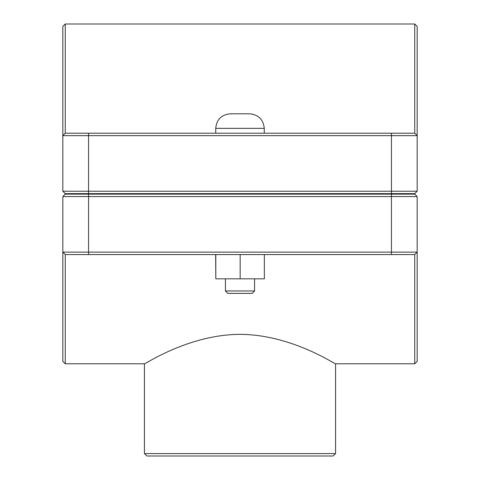 <?xml version="1.0" encoding="UTF-8"?>
<svg xmlns="http://www.w3.org/2000/svg" width="480" height="480" viewBox="0 0 480 480"><rect width="100%" height="100%" fill="white"/><g stroke="black" fill="none" stroke-linecap="round" stroke-linejoin="round"><path stroke-width="0.72" d="M65.256 363.774L65.256 254.562L62.832 252.132L62.832 361.35L65.256 363.774L144.432 363.774L144.432 453.576L335.568 453.576L333.144 456L146.856 456L144.432 453.576M65.256 254.562L414.744 254.562L414.744 363.774L335.568 363.774C336.024 364.998 291.882 334.548 240 334.344C188.118 334.548 143.976 364.998 144.432 363.774M254.562 290.964L252.132 293.394L227.868 293.394L225.438 290.964L254.562 290.964L254.562 278.832M264.342 254.562L264.342 278.832L240.15 278.832L240.15 254.562M215.808 254.562L215.808 278.832L240.15 278.832M215.658 254.562L215.808 278.832M240 113.796L249.708 113.796C258.492 114.726 263.346 119.58 264.27 128.358L215.73 128.358C216.6 119.52 221.454 114.666 230.292 113.796L240 113.796M415.95 192.432L414.744 193.644L65.256 193.644L62.832 191.22L88.56 191.22L88.56 135.642L417.168 135.642L417.168 26.424L414.744 24L414.744 133.212L417.168 135.642L414.744 133.212L65.256 133.212L65.256 24L414.744 24M414.744 193.644L417.168 191.22L88.56 191.22L88.56 193.644M65.256 24L62.832 26.424L62.832 191.22M65.256 133.212L62.832 135.642L88.56 135.642L88.56 133.212M417.168 191.22L417.168 135.642M65.256 193.644L64.05 192.432M391.44 194.13L414.744 194.13L417.168 196.56L391.44 196.56L391.44 252.132L62.832 252.132L62.832 196.56L391.44 196.56L391.44 194.13L65.256 194.13L62.832 196.56M414.744 363.774L417.168 361.35L417.168 196.56M414.744 254.562L417.168 252.132L391.44 252.132L391.44 254.562M64.05 195.342L65.256 194.13M391.44 193.644L391.44 133.212M88.56 194.13L88.56 254.562M264.27 194.13L264.27 193.644M215.73 194.13L215.73 193.644M264.27 133.212L264.27 128.358M215.73 133.212L215.73 128.358M225.438 290.964L225.438 278.832M335.568 363.774L335.568 453.576"/></g></svg>

